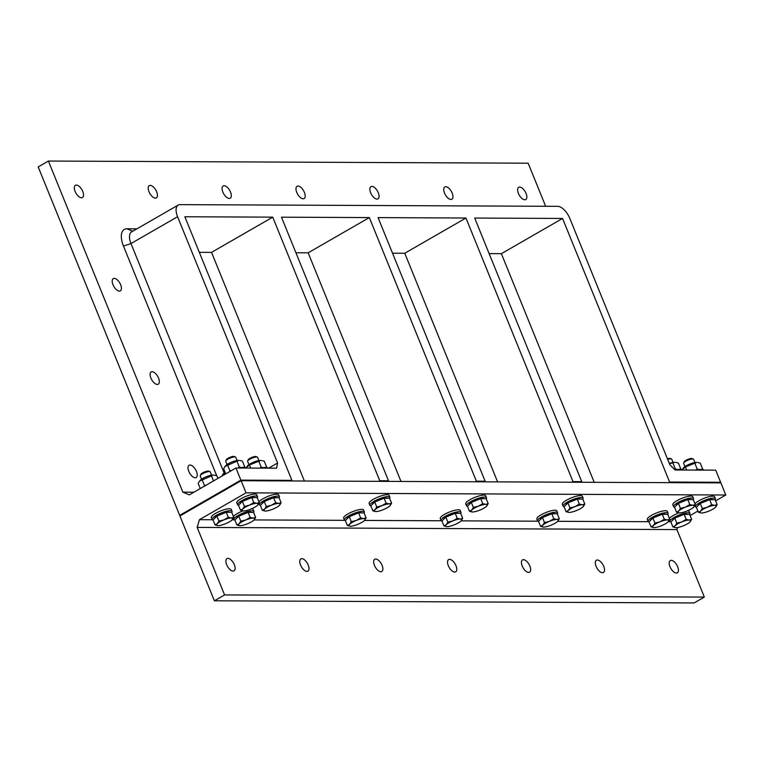 <?xml version="1.0" encoding="UTF-8"?>
<svg xmlns="http://www.w3.org/2000/svg" width="764" height="764" viewBox="0 0 764 764"><rect width="100%" height="100%" fill="white"/><g stroke="black" fill="none" stroke-linecap="round" stroke-linejoin="round"><path stroke-width="1.15" d="M193.922 492.207L182.844 492.15L189.348 494.843L235.952 468.007L240.87 480.126L291.905 480.355L184.869 216.756L272.729 217.148L379.765 480.747L388.513 480.785L281.477 217.186L369.337 217.578L476.373 481.177L485.13 481.215L378.084 217.616L465.944 218.017L572.981 481.616L581.738 481.654L474.702 218.055L562.562 218.447L669.598 482.046L720.633 482.275L715.715 470.156L675.099 469.975L669.847 464.751L569.849 218.475A13.465 6.551 60.1 0 0 557.634 206.328L179.951 204.637A13.465 6.551 60.1 0 0 178.155 205.086A13.465 6.551 60.1 0 0 177.582 216.718L277.58 462.994L268.613 468.151M235.952 468.007L276.558 468.189L277.58 462.994M136.918 228.828L126.843 228.78A19.262 9.369 60.1 0 0 123.462 246.065L216.718 475.743M224.205 473.155L130.978 243.554A13.465 6.551 -119.9 0 1 131.551 231.922L178.155 205.086M545.649 206.27L528.163 163.2L48.399 161.051L182.844 492.15M518.403 193.397A7.067 3.438 -119.9 0 1 518.708 187.295A7.067 3.438 -119.9 0 1 525.212 191.697A7.067 3.438 -119.9 0 1 525.766 199.547A7.067 3.438 -119.9 0 1 518.403 193.397M444.524 193.072A7.067 3.438 -119.9 0 1 444.82 186.96A7.067 3.438 -119.9 0 1 451.333 191.372A7.067 3.438 -119.9 0 1 451.877 199.213A7.067 3.438 -119.9 0 1 444.524 193.072M370.635 192.738A7.067 3.438 -119.9 0 1 370.941 186.626A7.067 3.438 -119.9 0 1 377.445 191.038A7.067 3.438 -119.9 0 1 377.999 198.879A7.067 3.438 -119.9 0 1 370.635 192.738M296.757 192.404A7.067 3.438 -119.9 0 1 297.053 186.292A7.067 3.438 -119.9 0 1 303.566 190.704A7.067 3.438 -119.9 0 1 304.11 198.554A7.067 3.438 -119.9 0 1 296.757 192.404M222.868 192.079A7.067 3.438 -119.9 0 1 223.164 185.967A7.067 3.438 -119.9 0 1 229.677 190.379A7.067 3.438 -119.9 0 1 230.222 198.22A7.067 3.438 -119.9 0 1 222.868 192.079M148.99 191.745A7.067 3.438 -119.9 0 1 149.286 185.633A7.067 3.438 -119.9 0 1 155.789 190.045A7.067 3.438 -119.9 0 1 156.343 197.886A7.067 3.438 -119.9 0 1 148.99 191.745M188.784 471.369A7.067 3.438 -119.9 0 1 189.08 465.266A7.067 3.438 -119.9 0 1 195.594 469.679A7.067 3.438 -119.9 0 1 196.138 477.519A7.067 3.438 -119.9 0 1 188.784 471.369M150.89 378.056A7.067 3.438 -119.9 0 1 151.186 371.944A7.067 3.438 -119.9 0 1 157.699 376.356A7.067 3.438 -119.9 0 1 158.243 384.197A7.067 3.438 -119.9 0 1 150.89 378.056M112.996 284.733A7.067 3.438 -119.9 0 1 113.292 278.621A7.067 3.438 -119.9 0 1 119.805 283.033A7.067 3.438 -119.9 0 1 120.349 290.874A7.067 3.438 -119.9 0 1 112.996 284.733M75.101 191.411A7.067 3.438 -119.9 0 1 75.397 185.299A7.067 3.438 -119.9 0 1 81.91 189.711A7.067 3.438 -119.9 0 1 82.455 197.551A7.067 3.438 -119.9 0 1 75.101 191.411M212.335 519.74L199.433 519.682L197.169 527.418L224.578 594.927L704.341 597.076L694.142 602.949L214.378 600.8L179.683 515.356L240.87 480.126L179.683 515.356L38.2 166.924L48.399 161.051M594.211 482.313L501.375 253.677L489.141 253.629M497.603 481.883L404.767 253.247L392.534 253.19M400.995 481.444L308.159 252.817L295.926 252.76M304.387 481.014L211.542 252.378L199.318 252.33M501.375 253.677L562.562 218.447M668.548 482.647L669.598 482.046L669.837 482.657L720.882 482.886L241.118 480.728L246.037 492.847L725.8 495.005L720.633 482.275L669.598 482.046L668.548 482.647M571.94 482.218L572.981 481.616L573.229 482.218L581.977 482.256L581.738 481.654L572.981 481.616L571.94 482.218M378.724 481.349L379.765 480.747L380.014 481.349L388.761 481.396L388.513 480.785L379.765 480.747L378.724 481.349M475.332 481.778L476.373 481.177L476.621 481.788L485.369 481.826L485.13 481.215L476.373 481.177L475.332 481.778M308.159 252.817L369.337 217.578M404.767 253.247L465.944 218.017M211.542 252.378L272.729 217.148M197.169 527.418L676.933 529.576L677.525 527.542M670.219 521.793L668.204 521.783M648.349 521.697L557.739 521.296M537.885 521.201L461.131 520.857M441.277 520.771L364.523 520.427M344.669 520.341L254.059 519.931M234.204 519.845L232.189 519.835M690.102 515.557L697.914 511.059M715.601 500.878L725.8 495.005M199.433 519.682L246.037 492.847M704.341 597.076L676.933 529.576M226.679 564.691A7.067 3.438 -119.9 0 1 226.975 558.579A7.067 3.438 -119.9 0 1 233.478 562.992A7.067 3.438 -119.9 0 1 234.032 570.842A7.067 3.438 -119.9 0 1 226.679 564.691M669.98 566.678A7.067 3.438 -119.9 0 1 670.276 560.575A7.067 3.438 -119.9 0 1 676.789 564.988A7.067 3.438 -119.9 0 1 677.334 572.828A7.067 3.438 -119.9 0 1 669.98 566.678M596.101 566.353A7.067 3.438 -119.9 0 1 596.397 560.241A7.067 3.438 -119.9 0 1 602.901 564.653A7.067 3.438 -119.9 0 1 603.455 572.494A7.067 3.438 -119.9 0 1 596.101 566.353M522.213 566.019A7.067 3.438 -119.9 0 1 522.509 559.907A7.067 3.438 -119.9 0 1 529.022 564.319A7.067 3.438 -119.9 0 1 529.567 572.16A7.067 3.438 -119.9 0 1 522.213 566.019M448.325 565.685A7.067 3.438 -119.9 0 1 448.63 559.582A7.067 3.438 -119.9 0 1 455.134 563.985A7.067 3.438 -119.9 0 1 455.688 571.835A7.067 3.438 -119.9 0 1 448.325 565.685M374.446 565.36A7.067 3.438 -119.9 0 1 374.742 559.248A7.067 3.438 -119.9 0 1 381.255 563.66A7.067 3.438 -119.9 0 1 381.799 571.501A7.067 3.438 -119.9 0 1 374.446 565.36M300.558 565.026A7.067 3.438 -119.9 0 1 300.863 558.914A7.067 3.438 -119.9 0 1 307.367 563.326A7.067 3.438 -119.9 0 1 307.911 571.166A7.067 3.438 -119.9 0 1 300.558 565.026M214.378 600.8L224.578 594.927M241.118 480.728L179.932 515.967L241.118 480.728L240.87 480.126L291.905 480.355L292.154 480.957L241.118 480.728M675.939 527.685L672.922 526.969L675.147 525.756A8.757 2.082 157.9 0 0 675.557 527.666A8.757 2.082 157.9 0 0 675.939 527.685A8.757 2.082 157.9 0 0 683.36 525.794A8.757 2.082 157.9 0 0 689.987 521.974A8.757 2.082 157.9 0 0 690.245 521.707A8.757 2.082 157.9 0 0 689.195 520.055L691.649 519.358L689.987 521.974M676.808 523.139L681.774 521.936A8.757 2.082 157.9 0 0 675.147 525.756L676.808 523.139L674.784 518.145L684.143 514.344L689.615 514.363L691.649 519.358M686.177 519.339L689.195 520.055A8.757 2.082 157.9 0 0 681.774 521.936L686.177 519.339L684.143 514.344M672.922 526.969L670.887 521.974L674.784 518.145M672.673 520.227A7.831 1.862 -22.1 0 1 675.72 517.429A7.831 1.862 -22.1 0 1 687.122 514.353M689.663 514.459A10.772 2.559 157.9 0 0 689.94 513.389L689.157 511.45A10.772 2.559 157.9 0 0 687.476 510.81M678.89 512.864A10.772 2.559 157.9 0 0 669.465 518.498M689.94 513.389A10.772 2.559 157.9 0 0 678.995 515.07A10.772 2.559 157.9 0 0 669.98 521.497A10.772 2.559 157.9 0 0 670.926 522.07M693.33 459.021L692.041 458.524A4.355 1.031 157.9 0 0 687.839 459.384A4.355 1.031 157.9 0 0 684.219 461.695L683.646 462.946A5.386 1.28 -22.1 0 1 685.69 461.265A5.386 1.28 -22.1 0 1 693.33 459.021A5.386 1.28 -22.1 0 1 693.597 459.25L694.925 462.526M684.945 466.575L683.618 463.299A5.386 1.28 -22.1 0 1 683.646 462.946M701.428 513.007L698.411 512.291L700.645 511.078A8.757 2.082 157.9 0 0 701.046 512.988A8.757 2.082 157.9 0 0 701.428 513.007A8.757 2.082 157.9 0 0 708.849 511.116A8.757 2.082 157.9 0 0 715.476 507.296A8.757 2.082 157.9 0 0 715.734 507.019A8.757 2.082 157.9 0 0 714.693 505.367L717.138 504.679L715.476 507.296M702.307 508.461L707.273 507.258A8.757 2.082 157.9 0 0 700.645 511.078L702.307 508.461L700.273 503.466L709.641 499.666L715.114 499.685L717.138 504.679M711.666 504.651L714.693 505.367A8.757 2.082 157.9 0 0 707.273 507.258L711.666 504.651L709.641 499.666M698.411 512.291L696.386 507.296L700.273 503.466M698.162 505.548A7.831 1.862 -22.1 0 1 701.209 502.741A7.831 1.862 -22.1 0 1 712.621 499.675M715.152 499.78A10.772 2.559 157.9 0 0 715.438 498.711L714.646 496.772A10.772 2.559 157.9 0 0 705.449 497.784A10.772 2.559 157.9 0 0 694.953 503.82M715.438 498.711A10.772 2.559 157.9 0 0 704.484 500.391A10.772 2.559 157.9 0 0 695.469 506.819A10.772 2.559 157.9 0 0 696.424 507.391M703.816 470.099L703.768 469.984A10.772 2.559 157.9 0 0 697.494 470.07M682.949 468.475L683.589 467.73A7.812 1.862 -22.1 0 1 686.215 465.782A7.812 1.862 -22.1 0 1 696.701 462.411L685.451 466.966L681.899 469.889A10.772 2.559 157.9 0 0 675.624 469.975M695.737 470.07L697.198 469.02L699.289 469.65M702.67 469.039L700.292 463.185L697.685 462.487M697.198 469.02L694.82 463.165M686.693 470.022L685.451 466.966M654.07 527.59L651.043 526.874L653.277 525.661A8.757 2.082 157.9 0 0 653.678 527.571A8.757 2.082 157.9 0 0 654.07 527.59A8.757 2.082 157.9 0 0 661.481 525.699A8.757 2.082 157.9 0 0 668.108 521.879A8.757 2.082 157.9 0 0 668.376 521.602A8.757 2.082 157.9 0 0 667.325 519.95L669.77 519.262L668.108 521.879M654.939 523.044L659.905 521.841A8.757 2.082 157.9 0 0 653.277 525.661L654.939 523.044L652.905 518.049L662.273 514.248L667.746 514.267L669.77 519.262M664.298 519.234L667.325 519.95A8.757 2.082 157.9 0 0 659.905 521.841L664.298 519.234L662.273 514.248M651.043 526.874L649.018 521.879L652.905 518.049M650.794 520.131A7.831 1.862 -22.1 0 1 653.85 517.323A7.831 1.862 -22.1 0 1 665.253 514.258M667.784 514.363A10.772 2.559 157.9 0 0 668.07 513.293L667.278 511.355A10.772 2.559 157.9 0 0 656.333 513.036A10.772 2.559 157.9 0 0 647.318 519.463L648.101 521.401A10.772 2.559 157.9 0 0 649.056 521.974M668.07 513.293A10.772 2.559 157.9 0 0 657.126 514.974A10.772 2.559 157.9 0 0 648.101 521.401M667.698 459.46A5.386 1.28 -22.1 0 1 671.451 458.925L670.171 458.419A4.355 1.031 157.9 0 0 667.421 458.772M671.451 458.925A5.386 1.28 -22.1 0 1 671.728 459.145L673.055 462.43M679.559 512.902L676.541 512.186L678.766 510.982A8.757 2.082 157.9 0 0 679.177 512.892A8.757 2.082 157.9 0 0 679.559 512.902A8.757 2.082 157.9 0 0 686.979 511.011A8.757 2.082 157.9 0 0 693.607 507.2A8.757 2.082 157.9 0 0 693.865 506.924A8.757 2.082 157.9 0 0 692.814 505.271L695.269 504.584L693.607 507.2M680.428 508.356L685.394 507.162A8.757 2.082 157.9 0 0 678.766 510.982L680.428 508.356L678.403 503.371L687.762 499.56L693.244 499.589L695.269 504.584M689.796 504.555L692.814 505.271A8.757 2.082 157.9 0 0 685.394 507.162L689.796 504.555L687.762 499.56M676.541 512.186L674.507 507.2L678.403 503.371M676.293 505.443A7.831 1.862 -22.1 0 1 679.339 502.645A7.831 1.862 -22.1 0 1 690.742 499.58M693.282 499.685A10.772 2.559 157.9 0 0 693.559 498.615L692.776 496.676A10.772 2.559 157.9 0 0 681.832 498.348A10.772 2.559 157.9 0 0 672.807 504.775L673.6 506.723A10.772 2.559 157.9 0 0 674.545 507.286M693.559 498.615A10.772 2.559 157.9 0 0 682.615 500.286A10.772 2.559 157.9 0 0 673.6 506.723M669.312 463.433A7.812 1.862 -22.1 0 1 674.822 462.306L669.445 463.748M674.593 469.468L675.328 468.924L677.42 469.554M680.8 468.943L678.422 463.089L675.815 462.392M675.328 468.924L672.95 463.06M225.237 472.601A4.355 1.031 157.9 0 0 222.716 474.425L222.143 475.676A5.386 1.28 -22.1 0 1 224.177 473.986A5.386 1.28 -22.1 0 1 225.523 473.288M239.925 525.727L236.907 525.011L239.132 523.798A8.757 2.082 157.9 0 0 239.543 525.708A8.757 2.082 157.9 0 0 239.925 525.727A8.757 2.082 157.9 0 0 247.345 523.837A8.757 2.082 157.9 0 0 253.973 520.026A8.757 2.082 157.9 0 0 254.231 519.749A8.757 2.082 157.9 0 0 253.18 518.097L255.634 517.4L253.973 520.026M240.794 521.182L245.76 519.988A8.757 2.082 157.9 0 0 239.132 523.798L240.794 521.182L238.769 516.187L248.128 512.386L253.6 512.415L255.634 517.4M250.162 517.381L253.18 518.097A8.757 2.082 157.9 0 0 245.76 519.988L250.162 517.381L248.128 512.386M236.907 525.011L234.873 520.017L238.769 516.187M236.659 518.269A7.831 1.862 -22.1 0 1 239.705 515.471A7.831 1.862 -22.1 0 1 251.108 512.396M253.648 512.51A10.772 2.559 157.9 0 0 253.925 511.431L253.142 509.493A10.772 2.559 157.9 0 0 251.461 508.853M242.876 510.906A10.772 2.559 157.9 0 0 233.45 516.54M253.925 511.431A10.772 2.559 157.9 0 0 242.981 513.112A10.772 2.559 157.9 0 0 233.965 519.539A10.772 2.559 157.9 0 0 234.911 520.112M257.315 457.063L256.026 456.566A4.355 1.031 157.9 0 0 251.824 457.426A4.355 1.031 157.9 0 0 248.204 459.747L247.631 460.998A5.386 1.28 -22.1 0 1 249.675 459.307A5.386 1.28 -22.1 0 1 257.315 457.063A5.386 1.28 -22.1 0 1 257.583 457.292L258.91 460.568M248.93 464.627L247.603 461.341A5.386 1.28 -22.1 0 1 247.631 460.998M265.414 511.049L262.396 510.333L264.63 509.12A8.757 2.082 157.9 0 0 265.032 511.03L265.003 511.03A8.757 2.082 157.9 0 0 265.414 511.049A8.757 2.082 157.9 0 0 272.834 509.158A8.757 2.082 157.9 0 0 279.462 505.338A8.757 2.082 157.9 0 0 279.719 505.071A8.757 2.082 157.9 0 0 278.679 503.419L281.123 502.722L279.462 505.338M266.292 506.503L271.258 505.3A8.757 2.082 157.9 0 0 264.63 509.12L266.292 506.503L264.258 501.509L273.627 497.708L279.099 497.727L281.123 502.722M275.651 502.702L278.679 503.419A8.757 2.082 157.9 0 0 271.258 505.3L275.651 502.702L273.627 497.708M262.396 510.333L260.371 505.338L264.258 501.509M262.147 503.591A7.831 1.862 -22.1 0 1 265.194 500.792A7.831 1.862 -22.1 0 1 276.606 497.717M279.137 497.822A10.772 2.559 157.9 0 0 279.423 496.753L278.631 494.814A10.772 2.559 157.9 0 0 269.434 495.826A10.772 2.559 157.9 0 0 258.939 501.862M279.423 496.753A10.772 2.559 157.9 0 0 268.47 498.434A10.772 2.559 157.9 0 0 259.454 504.861A10.772 2.559 157.9 0 0 260.409 505.434M267.801 468.151L267.753 468.026A10.772 2.559 157.9 0 0 261.479 468.122M246.925 466.517L247.574 465.773A7.812 1.862 -22.1 0 1 250.2 463.824A7.812 1.862 -22.1 0 1 260.686 460.453L249.436 465.009L245.884 467.931A10.772 2.559 157.9 0 0 239.609 468.017M259.722 468.112L261.183 467.062L263.274 467.692M266.655 467.091L264.277 461.236L261.67 460.539M261.183 467.062L258.805 461.208M250.678 468.074L249.436 465.009M209.947 471.646L208.658 471.149A4.355 1.031 157.9 0 0 204.456 472.009A4.355 1.031 157.9 0 0 200.837 474.329L200.263 475.571A5.386 1.28 -22.1 0 1 202.307 473.89A5.386 1.28 -22.1 0 1 209.947 471.646A5.386 1.28 -22.1 0 1 210.215 471.875L211.542 475.151M201.562 479.209L200.235 475.924A5.386 1.28 -22.1 0 1 200.263 475.571M218.055 525.632L215.028 524.916L217.262 523.703A8.757 2.082 157.9 0 0 217.664 525.613L217.635 525.613A8.757 2.082 157.9 0 0 218.055 525.632A8.757 2.082 157.9 0 0 225.466 523.741A8.757 2.082 157.9 0 0 232.094 519.921A8.757 2.082 157.9 0 0 232.351 519.654A8.757 2.082 157.9 0 0 231.311 518.002L233.755 517.304L232.094 519.921M218.924 521.086L223.89 519.883A8.757 2.082 157.9 0 0 217.262 523.703L218.924 521.086L216.89 516.092L226.259 512.291L231.731 512.31L233.755 517.304M228.283 517.285L231.311 518.002A8.757 2.082 157.9 0 0 223.89 519.883L228.283 517.285L226.259 512.291M215.028 524.916L213.003 519.921L216.89 516.092M214.779 518.173A7.831 1.862 -22.1 0 1 217.826 515.375A7.831 1.862 -22.1 0 1 229.238 512.3M231.769 512.405A10.772 2.559 157.9 0 0 232.055 511.336L231.263 509.397A10.772 2.559 157.9 0 0 220.318 511.078A10.772 2.559 157.9 0 0 211.303 517.505L212.086 519.444A10.772 2.559 157.9 0 0 213.041 520.017M232.055 511.336A10.772 2.559 157.9 0 0 221.102 513.016A10.772 2.559 157.9 0 0 212.086 519.444M199.566 481.1L200.206 480.355A7.812 1.862 -22.1 0 1 202.832 478.407A7.812 1.862 -22.1 0 1 213.318 475.036L199.566 481.1L198.182 483.421L200.263 488.549M203.988 486.41L204.446 485.446L206.07 485.207M217.95 478.369L216.909 475.819L214.302 475.122M213.519 480.919L211.437 475.791M204.446 485.446L202.068 479.591M235.436 456.967L234.156 456.471A4.355 1.031 157.9 0 0 229.954 457.33A4.355 1.031 157.9 0 0 226.335 459.642L225.762 460.893A5.386 1.28 -22.1 0 1 227.796 459.212A5.386 1.28 -22.1 0 1 235.436 456.967A5.386 1.28 -22.1 0 1 235.704 457.197L237.041 460.472M227.061 464.522L225.724 461.246A5.386 1.28 -22.1 0 1 225.762 460.893M243.544 510.954L240.526 510.237L242.751 509.025A8.757 2.082 157.9 0 0 243.162 510.935L243.124 510.935A8.757 2.082 157.9 0 0 243.544 510.954A8.757 2.082 157.9 0 0 250.964 509.063A8.757 2.082 157.9 0 0 257.592 505.243A8.757 2.082 157.9 0 0 257.85 504.966A8.757 2.082 157.9 0 0 256.799 503.314L259.254 502.626L257.592 505.243M244.413 506.408L249.379 505.205A8.757 2.082 157.9 0 0 242.751 509.025L244.413 506.408L242.389 501.413L251.748 497.612L257.22 497.631L259.254 502.626M253.782 502.597L256.799 503.314A8.757 2.082 157.9 0 0 249.379 505.205L253.782 502.597L251.748 497.612M240.526 510.237L238.492 505.243L242.389 501.413M240.278 503.495A7.831 1.862 -22.1 0 1 243.324 500.687A7.831 1.862 -22.1 0 1 254.727 497.622M257.267 497.727A10.772 2.559 157.9 0 0 257.544 496.657L256.761 494.719A10.772 2.559 157.9 0 0 245.817 496.399A10.772 2.559 157.9 0 0 236.792 502.827L237.585 504.765A10.772 2.559 157.9 0 0 238.53 505.338M257.544 496.657A10.772 2.559 157.9 0 0 246.6 498.338A10.772 2.559 157.9 0 0 237.585 504.765M225.055 466.422L225.705 465.677A7.812 1.862 -22.1 0 1 228.321 463.729A7.812 1.862 -22.1 0 1 238.807 460.358L225.055 466.422L223.671 468.743L225.762 473.871M237.843 468.017L239.304 466.966L241.405 467.597M229.477 471.732L229.945 470.767L231.559 470.528M244.776 466.985L242.408 461.131L239.8 460.434M239.304 466.966L236.935 461.112M229.945 470.767L227.567 464.913M557.319 513.866A10.772 2.559 157.9 0 0 557.605 512.797L556.822 510.858A10.772 2.559 157.9 0 0 545.868 512.539A10.772 2.559 157.9 0 0 536.853 518.966L537.646 520.905A10.772 2.559 157.9 0 0 538.591 521.478M557.605 512.797A10.772 2.559 157.9 0 0 546.661 514.478A10.772 2.559 157.9 0 0 537.646 520.905M582.817 499.188A10.772 2.559 157.9 0 0 583.104 498.118L582.311 496.18A10.772 2.559 157.9 0 0 571.367 497.861A10.772 2.559 157.9 0 0 562.352 504.288L563.135 506.226A10.772 2.559 157.9 0 0 564.09 506.799M583.104 498.118A10.772 2.559 157.9 0 0 572.15 499.799A10.772 2.559 157.9 0 0 563.135 506.226M543.605 527.093L540.578 526.377L542.812 525.164A8.757 2.082 157.9 0 0 543.223 527.074L543.185 527.074A8.757 2.082 157.9 0 0 543.605 527.093A8.757 2.082 157.9 0 0 551.025 525.202A8.757 2.082 157.9 0 0 557.653 521.382A8.757 2.082 157.9 0 0 557.911 521.115A8.757 2.082 157.9 0 0 556.861 519.453L559.315 518.766L557.653 521.382M544.474 522.547L549.44 521.344A8.757 2.082 157.9 0 0 542.812 525.164L544.474 522.547L542.45 517.553L551.809 513.752L557.281 513.771L559.315 518.766M553.843 518.737L556.861 519.453A8.757 2.082 157.9 0 0 549.44 521.344L553.843 518.737L551.809 513.752M540.578 526.377L538.553 521.382L542.45 517.553M540.339 519.635A7.831 1.862 -22.1 0 1 543.385 516.827A7.831 1.862 -22.1 0 1 554.788 513.761M569.094 512.415L566.076 511.699L568.311 510.486A8.757 2.082 157.9 0 0 568.712 512.396L568.683 512.396A8.757 2.082 157.9 0 0 569.094 512.415A8.757 2.082 157.9 0 0 576.514 510.524A8.757 2.082 157.9 0 0 583.142 506.704A8.757 2.082 157.9 0 0 583.4 506.427A8.757 2.082 157.9 0 0 582.349 504.775L584.804 504.087L583.142 506.704M569.963 507.869L574.939 506.666A8.757 2.082 157.9 0 0 568.311 510.486L569.963 507.869L567.938 502.874L577.307 499.064L582.779 499.093L584.804 504.087M579.332 504.059L582.349 504.775A8.757 2.082 157.9 0 0 574.939 506.666L579.332 504.059L577.307 499.064M566.076 511.699L564.052 506.704L567.938 502.874M565.828 504.947A7.831 1.862 -22.1 0 1 568.874 502.149A7.831 1.862 -22.1 0 1 580.277 499.083M460.711 513.437A10.772 2.559 157.9 0 0 460.998 512.367L460.214 510.428A10.772 2.559 157.9 0 0 449.261 512.1A10.772 2.559 157.9 0 0 440.245 518.527L441.029 520.475A10.772 2.559 157.9 0 0 441.984 521.038M460.998 512.367A10.772 2.559 157.9 0 0 450.053 514.038A10.772 2.559 157.9 0 0 441.029 520.475M486.21 498.758A10.772 2.559 157.9 0 0 486.487 497.679L485.703 495.74A10.772 2.559 157.9 0 0 474.759 497.421A10.772 2.559 157.9 0 0 465.734 503.848L466.527 505.787A10.772 2.559 157.9 0 0 467.472 506.36M486.487 497.679A10.772 2.559 157.9 0 0 475.542 499.36A10.772 2.559 157.9 0 0 466.527 505.787M446.997 526.654L443.97 525.938L446.205 524.734A8.757 2.082 157.9 0 0 446.615 526.644A8.757 2.082 157.9 0 0 446.997 526.654A8.757 2.082 157.9 0 0 454.418 524.763A8.757 2.082 157.9 0 0 461.045 520.952A8.757 2.082 157.9 0 0 461.303 520.676A8.757 2.082 157.9 0 0 460.253 519.023L462.697 518.336L461.045 520.952M447.866 522.108L452.832 520.914A8.757 2.082 157.9 0 0 446.205 524.734L447.866 522.108L445.842 517.123L455.201 513.312L460.673 513.341L462.697 518.336M457.225 518.307L460.253 519.023A8.757 2.082 157.9 0 0 452.832 520.914L457.225 518.307L455.201 513.312M443.97 525.938L441.945 520.952L445.842 517.123M443.722 519.195A7.831 1.862 -22.1 0 1 446.778 516.397A7.831 1.862 -22.1 0 1 458.18 513.332M472.486 511.976L469.468 511.259L471.694 510.046A8.757 2.082 157.9 0 0 472.104 511.956A8.757 2.082 157.9 0 0 472.486 511.976A8.757 2.082 157.9 0 0 479.907 510.085A8.757 2.082 157.9 0 0 486.534 506.274A8.757 2.082 157.9 0 0 486.792 505.997A8.757 2.082 157.9 0 0 485.742 504.345L488.196 503.648L486.534 506.274M473.355 507.43L478.331 506.236A8.757 2.082 157.9 0 0 471.694 510.046L473.355 507.43L471.331 502.435L480.699 498.634L486.171 498.663L488.196 503.648M482.724 503.629L485.742 504.345A8.757 2.082 157.9 0 0 478.331 506.236L482.724 503.629L480.699 498.634M469.468 511.259L467.444 506.265L471.331 502.435M469.22 504.517A7.831 1.862 -22.1 0 1 472.267 501.719A7.831 1.862 -22.1 0 1 483.669 498.644M364.103 513.007A10.772 2.559 157.9 0 0 364.39 511.928L363.597 509.989A10.772 2.559 157.9 0 0 352.653 511.67A10.772 2.559 157.9 0 0 343.638 518.097L344.421 520.036A10.772 2.559 157.9 0 0 345.376 520.609M364.39 511.928A10.772 2.559 157.9 0 0 353.445 513.609A10.772 2.559 157.9 0 0 344.421 520.036M389.602 498.319A10.772 2.559 157.9 0 0 389.879 497.249L389.096 495.311A10.772 2.559 157.9 0 0 378.151 496.992A10.772 2.559 157.9 0 0 369.127 503.419L369.919 505.357A10.772 2.559 157.9 0 0 370.865 505.93M389.879 497.249A10.772 2.559 157.9 0 0 378.934 498.93A10.772 2.559 157.9 0 0 369.919 505.357M350.389 526.224L347.362 525.508L349.597 524.295A8.757 2.082 157.9 0 0 349.998 526.205A8.757 2.082 157.9 0 0 350.389 526.224A8.757 2.082 157.9 0 0 357.8 524.333A8.757 2.082 157.9 0 0 364.438 520.513A8.757 2.082 157.9 0 0 364.695 520.246A8.757 2.082 157.9 0 0 363.645 518.594L366.09 517.896L364.438 520.513M351.259 521.678L356.225 520.485A8.757 2.082 157.9 0 0 349.597 524.295L351.259 521.678L349.224 516.684L358.593 512.883L364.065 512.902L366.09 517.896M360.618 517.877L363.645 518.594A8.757 2.082 157.9 0 0 356.225 520.485L360.618 517.877L358.593 512.883M347.362 525.508L345.338 520.513L349.224 516.684M347.114 518.766A7.831 1.862 -22.1 0 1 350.17 515.967A7.831 1.862 -22.1 0 1 361.573 512.892M375.878 511.546L372.861 510.829L375.086 509.617A8.757 2.082 157.9 0 0 375.496 511.527A8.757 2.082 157.9 0 0 375.878 511.546A8.757 2.082 157.9 0 0 383.299 509.655A8.757 2.082 157.9 0 0 389.926 505.835A8.757 2.082 157.9 0 0 390.184 505.567A8.757 2.082 157.9 0 0 389.134 503.906L391.588 503.218L389.926 505.835M376.748 507L381.713 505.797A8.757 2.082 157.9 0 0 375.086 509.617L376.748 507L374.723 502.005L384.091 498.204L389.564 498.224L391.588 503.218M386.116 503.189L389.134 503.906A8.757 2.082 157.9 0 0 381.713 505.797L386.116 503.189L384.091 498.204M372.861 510.829L370.827 505.835L374.723 502.005M372.612 504.087A7.831 1.862 -22.1 0 1 375.659 501.279A7.831 1.862 -22.1 0 1 387.061 498.214M126.843 228.78L132.755 231.225M123.462 246.065L130.978 243.554L177.582 216.718M669.98 521.497L669.398 520.064M695.469 506.819L694.887 505.376M233.965 519.539L233.383 518.107M259.454 504.861L258.872 503.428"/></g></svg>
